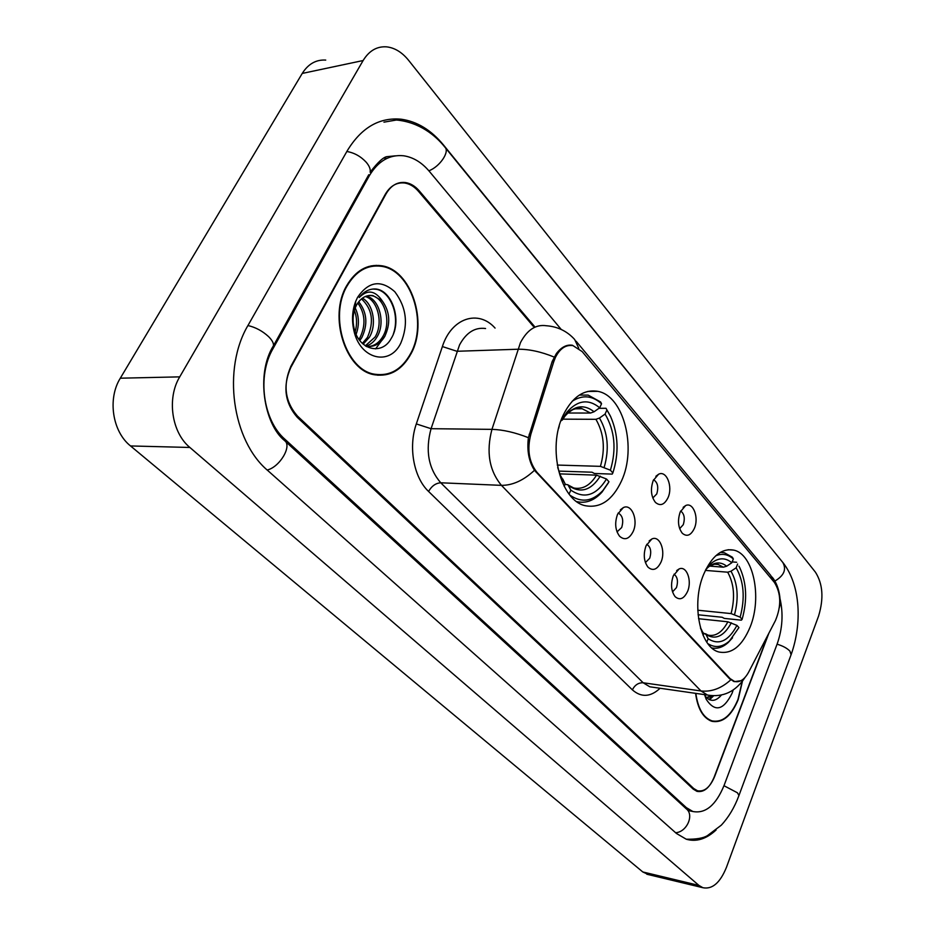 <?xml version="1.0" encoding="UTF-8"?>
<svg xmlns="http://www.w3.org/2000/svg" width="935" height="935" viewBox="0 0 935 935"><rect width="100%" height="100%" fill="white"/><g stroke="black" fill="none" stroke-linecap="round" stroke-linejoin="round"><path stroke-width="1.4" d="M703.704 574.254C690.883 603.987 700.081 648.2 719.296 652.069C731.953 654.29 742.25 645.921 750.174 626.953C762.317 597.325 753.4 554.011 733.73 550.119C721.773 548.015 711.769 556.068 703.704 574.254M563.279 414.988C546.776 448.052 560.521 501.429 585.719 505.788C600.609 508.289 612.53 500.038 621.483 480.999C637.015 448.005 623.762 395.704 597.757 391.333C583.861 389.089 572.372 396.978 563.279 414.988M633.17 531.477C629.243 539.074 624.72 540.675 619.601 536.258C615.207 530.215 614.529 522.887 617.567 514.25L623.306 507.623C631.639 503.229 638.512 520.094 633.17 531.477M617.03 531.886L621.681 527.55C623.774 520.374 622.616 515.536 618.187 513.034L618.187 513.034M660.975 562.169C657.212 569.672 652.887 571.332 647.99 567.148C643.806 561.351 643.163 554.21 646.073 545.724L651.847 538.992C659.748 534.972 666.012 551.101 660.975 562.169M645.407 562.578L649.696 558.265C651.683 551.568 650.69 546.905 646.751 544.299M687.541 591.493C683.929 598.903 679.78 600.621 675.117 596.647C671.108 591.084 670.5 584.13 673.305 575.773L679.067 568.971C686.571 565.278 692.309 580.728 687.541 591.493M672.522 591.89L676.461 587.624C678.331 581.383 677.524 576.907 674.03 574.195M667.999 497.724C664.411 504.853 660.215 506.408 655.423 502.387C651.017 496.45 650.281 489.169 653.226 480.52L658.579 474.244C666.526 469.978 673.13 486.679 667.999 497.724M652.794 497.993L656.744 493.96C658.731 487.123 657.679 482.39 653.588 479.748M694.354 528.415C690.895 535.463 686.874 537.076 682.293 533.254C678.085 527.562 677.396 520.456 680.224 511.959L685.612 505.59C693.151 501.674 699.193 517.663 694.354 528.415M679.663 528.661L683.286 524.675C685.168 518.306 684.291 513.759 680.657 511.001M553.719 361.822L555.472 357.31C560.007 348.451 565.85 344.548 573.003 345.634L582.178 351.583L774.402 582.423C781.134 593.258 781.485 605.962 775.454 620.536L748.643 672.136C744.587 679.511 739.912 682.632 734.594 681.498L730.118 678.611L537.052 472.409C528.988 462.299 526.908 449.606 530.835 434.319L553.719 361.822L552.071 361.868M533.324 326.338L418.529 191.394C414.392 186.591 409.729 183.786 404.575 183.003C396.615 182.173 390.175 185.948 385.267 194.34L290.925 366.216C282.767 384.998 284.941 401.606 297.447 416.04L693.688 788.497L697.463 790.753C704.394 792.05 710.144 787.258 714.702 776.377L768.886 633.17M561.245 329.471L429.34 171.362C421.743 162.374 413.153 157.185 403.558 155.771C389.498 154.38 378.044 161.101 369.22 175.932L272.926 348.79C256.915 376.092 262.992 420.236 284.93 439.263L686.36 807.641L692.87 811.51C705.516 813.882 715.906 805.199 724.076 785.458L777.195 643.864C782.525 628.647 783.448 613.489 779.954 598.4M818.581 616.025C823.899 598.505 822.858 583.884 815.437 572.185L408.63 60.354C402.108 52.302 394.78 47.802 386.646 46.855C376.957 46.177 369.115 50.735 363.119 60.53L179.73 376.863C166.617 398.357 171.689 432.636 189.887 447.468L698.924 885.422L702.875 887.712C712.295 889.571 720.137 882.792 726.425 867.399L818.581 616.025M325.731 60.085C316.03 59.513 308.199 63.966 302.239 73.433L120.311 378.196C107.361 398.836 112.445 431.701 130.526 445.948L642.789 871.958L648.598 874.657M783.787 563.665L443.529 145.03C431.187 130.023 417.033 121.41 401.103 119.201C379.248 117.191 361.296 127.709 347.259 150.757L248.278 324.936C221.899 368.822 232.219 440.969 267.971 470.714L676.472 833.482L686.267 839.221C696.33 842.143 706.264 839.069 716.093 829.999M386.435 158.354L384.449 158.167M380.136 265.832L378.827 265.423M346.628 285.771C328.138 316.907 345.786 370.879 374.666 374.783C389.942 377.004 402.05 370.003 410.991 353.804C428.475 322.633 411.283 269.444 381.351 265.727C367.163 263.904 355.592 270.589 346.628 285.771M377.869 375.251L380.405 374.795M695.582 693.349C697.709 708.894 703.19 718.22 712.014 721.341C722.662 723.199 731.392 715.965 738.183 699.637L742.402 681.428M710.752 720.908L711.57 720.827M376.221 265.341L378.71 265.949M740.917 680.727L734.302 681.65L729.534 678.74L534.481 470.293C528.836 461.411 526.814 450.541 528.415 437.697L552.176 361.506L556.36 353.605C561.397 347.06 566.797 344.29 572.559 345.296L566.984 345.494M534.352 326.292L419.301 190.927C415.152 186.123 410.5 183.318 405.346 182.524C397.398 181.706 390.97 185.481 386.061 193.861L290.773 367.525C282.615 386.319 284.789 402.927 297.295 417.349L693.186 789.093L696.949 791.349C703.891 792.658 709.642 787.866 714.211 776.973L767.974 634.935M373.684 266.066L371.078 265.891M371.16 266.452L368.565 266.51M410.675 353.465C427.985 322.622 410.968 269.97 381.351 266.3C367.303 264.488 355.838 271.103 346.978 286.145C328.688 316.953 346.149 370.365 374.736 374.222C389.848 376.419 401.828 369.5 410.675 353.465M358.713 301.748C367.023 312.337 368.051 324.305 361.798 337.652L359.8 340.55M357.813 302.975C365.234 313.599 365.936 325.181 359.928 337.734L358.911 339.323M362.406 298.16C373.229 303.922 377.062 324.772 369.348 337.313L363.177 344.15M361.471 298.884C372.27 308.901 374.269 321.733 367.455 337.395L362.371 343.414M366.228 296.15C379.014 298.265 385.991 322.715 376.969 336.986C374.281 341.591 370.622 344.653 366.017 346.184M365.258 296.524C377.635 299.667 383.736 323.241 375.052 337.067L365.351 345.833M382.345 301.012L372.96 295.6C366.204 294.712 360.746 297.844 356.574 305.02L355.288 307.708C352.846 314.02 352.425 320.822 354.049 328.115C358.666 350.087 381.901 355.814 391.099 338.622C402.646 320.717 391.858 289.324 374.982 288.962C368.846 288.915 363.586 291.767 359.215 297.54C367.478 289.254 375.18 290.411 382.345 301.012C389.988 311.799 390.76 323.674 384.647 336.647C380.031 344.022 374.023 347.236 366.625 346.312L365.83 346.149M369.185 295.472L371.698 295.682C384.601 297.447 391.87 322.259 382.719 336.729C378.687 343.344 373.31 346.64 366.59 346.593M355.195 307.966C359.133 316.205 359.437 324.983 356.118 334.321M354.365 310.397C356.983 317.094 357.252 324.258 355.16 331.89M357.567 297.342L355.697 301.362C352.191 310.572 351.595 320.308 353.897 330.581C359.998 359.449 389.907 366.485 400.823 343.063C408.537 324.41 406.515 307.299 394.78 291.72C380.966 279.46 368.565 281.33 357.567 297.342M375.309 374.912L377.869 374.69M372.901 289.044L376.267 289.277C390.281 291.475 400.157 315.27 393.354 333.994M385.103 335.84L375.613 348.884M695.85 693.384C697.989 708.672 703.4 717.846 712.096 720.908C722.638 722.755 731.263 715.591 737.995 699.427L742.133 681.779M706.089 694.857L704.85 695.663M713.51 695.663L706.638 697.849M711.5 695.57L706.428 697.639M704.558 694.635L706.182 699.251C714.843 712.423 723.491 710.413 732.105 693.209L733.192 690.018M704.861 695.698C710.074 702.15 715.649 701.869 721.575 694.857M721.177 694.939L719.669 697.019M711.886 696.739L708.882 699.497M713.767 695.663L709.536 699.801M569.076 494.066L570.841 490.139C584.293 499.29 596.191 495.585 606.511 479.012L596.518 475.155L559.901 473.881M565.079 484.318L567.954 484.786L570.841 490.139M610.274 415.841L605.997 408.291L610.66 416.648C618.362 434.506 619.087 453.276 612.846 472.958L612.226 474.103L594.438 473.496L591.995 472.21L558.779 471.1M598.973 408.303L605.997 408.291M576.942 501.674L576.942 501.674C586.07 503.638 594.415 500.459 601.988 492.137L608.346 482.892M569.999 495.211C581.512 503.088 592.498 501.511 602.946 490.478L608.965 481.77L606.511 479.012M612.846 472.958L610.403 470.188C616.586 449.338 614.809 430.626 605.085 414.065L606.897 410.044M557.692 467.453L560.252 475.05L565.207 484.05L564.167 486.34M559.259 425.986L558.569 428.592M605.085 414.065L599.464 418.038L595.911 419.312L562.847 419.149M557.26 465.057L600.422 466.355L610.403 470.188M565.207 484.05L562.776 479.047M572.15 401.267C582.423 394.64 592.217 395.458 601.544 403.733L600.644 401.992L588.173 395.108L579.361 395.073M601.544 403.733L599.709 407.777C588.524 398.649 577.585 400.122 566.914 412.171L563.56 417.115L562.741 416.192M567.884 413.013L590.511 413.048L594.076 411.762L599.709 407.777M563.56 417.115L562.297 420.037L560.871 420.914M706.802 642.158L708.146 638.757C718.91 645.582 728.517 641.129 736.944 625.386L727.874 621.798L698.538 618.713M703.132 632.855L705.995 634.479L708.146 638.757M738.93 566.142L739.749 567.65C746.691 582.937 747.486 600.176 742.098 619.379L741.338 620.174L724.298 618.397L722.136 617.264L698.071 614.774M732.163 561.923L736.651 562.262M711.886 647.967C717.484 649.03 722.919 647.242 728.166 642.567L732.537 637.799M707.853 643.631C714.983 648.189 722.159 647.336 729.394 641.071L738.919 627.595L736.944 625.386M742.098 619.379L740.146 617.158C745.242 597.979 743.909 581.523 736.137 567.79L737.621 564.015M700.654 628.601L703.658 633.895L703.085 635.332M736.137 567.79L731.006 571.215L727.687 572.197L705.399 570.397M697.767 610.216L731.088 613.594L740.146 617.158M703.658 633.895L700.467 627.934M715.742 555.799C722.089 553.158 727.944 554.21 733.344 558.966L732.374 557.213L724.415 552.76L720.476 552.304M733.344 558.966L731.836 562.741C724.859 557.038 717.589 557.587 710.027 564.401L706.007 569.158M709.688 566.107L723.363 567.183L726.694 566.201L731.836 562.741M537.052 472.409L536.211 472.385M530.835 434.319L529.175 434.296M730.118 678.611L729.312 678.506M462.942 169.34L782.759 562.379C786.697 569.357 784.068 575.598 774.858 581.091M791.068 654.769L789.97 651.192C787.141 648.212 782.84 645.886 777.067 644.192M782.759 562.379C800.979 585.275 801.985 623.996 791.232 654.336L738.942 795.545L737.458 792.798L723.982 785.716M675.608 832.723C686.863 832.138 694.471 814.841 686.243 808.775L285.07 441.063M267.2 470.024C279.904 467.033 292.363 445.726 284.544 440.572C264.36 424.572 255.43 374.14 273.488 345.669L272.377 347.68M247.927 325.544C255.524 327.273 262.396 330.955 268.544 336.588C272.12 340.153 273.768 343.18 273.488 345.669L368.764 174.728M346.85 151.493C354.26 152.756 360.723 156.344 366.228 162.246C369.407 166.009 370.704 169.352 370.131 172.262C378.243 161.661 384.11 156.437 387.721 156.589L395.365 155.841M396.393 120.007C419.301 122.123 435.617 135.47 444.861 147.122C450.062 151.54 439.894 166.675 428.873 170.813M642.789 871.958L698.924 885.422M130.526 445.948L189.887 447.468M120.311 378.196L179.73 376.863M302.239 73.433L363.119 60.53M684.63 807.291L686.36 807.641M283.165 439.228L284.93 439.263M271.781 348.837L272.926 348.79M367.993 176.107L369.22 175.932M730.749 679.838C721.434 688.37 711.512 692.075 700.981 690.965L501.44 485.358C489.227 470.574 486.06 451.921 491.95 429.364L520.468 342.631C527.188 329.845 535.802 324.211 546.332 325.742C557.681 326.584 567.124 331.165 574.663 339.487L578.777 348.311M485.581 328.524C474.957 327.075 466.284 332.533 459.552 344.898L431.058 428.697C425.191 450.46 428.429 468.493 440.747 482.787L643.163 682.772L649.802 686.793L653.133 687.272M554.128 357.053C541.038 351.7 528.941 349.094 517.838 349.234L456.923 351.279L442.384 346.558C451.5 317.807 478.498 309.275 495.071 328.091M775.15 583.405L770.685 575.364L576.112 341.24M660.098 688.265C650.526 697.124 641.281 697.65 632.376 689.855L428.569 491.448C431.701 486.013 435.757 483.126 440.747 482.787L501.44 485.358C512.602 485.417 523.612 480.403 534.481 470.293M710.88 695.523L707.503 695.056L700.981 690.965L643.163 682.772C638.441 682.62 634.842 684.981 632.376 689.855M428.569 491.448C413.808 477.668 408.139 447.152 416.32 423.917L431.058 428.697L491.95 429.364C502.983 429.679 515.138 432.461 528.415 437.697M416.32 423.917L442.384 346.558M568.41 485.148L573.763 488C582.68 489.659 590.254 485.382 596.518 475.155M604.174 467.336C609.468 449.045 607.902 432.613 599.464 418.038M568.877 485.826C580.658 493.657 591.119 490.419 600.27 476.149M600.422 466.355C605.436 448.917 603.928 433.232 595.911 419.312M594.076 411.762C584.106 403.967 574.429 405.393 565.044 416.052L562.297 420.037M590.511 413.048L582.131 408.724L574.815 408.84M571.425 410.056L565.243 414.45M705.422 633.708L708.087 635.134C715.731 636.665 722.323 632.224 727.874 621.798M734.548 614.587C738.93 597.781 737.75 583.323 731.006 571.215M705.995 634.479C715.427 640.288 723.877 636.396 731.345 622.815M700.467 627.969L701.507 629.606M731.088 613.594C735.226 597.558 734.092 583.767 727.687 572.197M726.694 566.201C720.476 561.351 714.048 561.935 707.409 567.942L705.715 569.742M723.363 567.183L718.15 564.471L714.06 564.191M708.917 565.897L708.216 566.318M734.594 681.498L733.332 681.323M683.158 507.354L685.612 505.59M655.867 476.289L658.579 474.244M676.659 570.595L679.067 568.971M649.171 540.886L651.847 538.992M620.349 509.844L623.306 507.623M587.764 391.438L597.757 391.333M728.085 549.722L733.73 550.119M445.352 147.718L462.439 168.732M686.267 839.221C696.213 839.385 703.272 838.192 707.433 835.633L721.271 825.196C728.646 817.295 734.536 807.408 738.942 795.545M688.522 810.633L686.944 809.441M646.81 874.225L702.875 887.712M383.946 122.158L401.103 119.201M687.821 810.481L692.87 811.51M779.381 607.528C781.461 600.667 779.112 585.263 772.111 577.059M745.02 677.466C735.553 691.748 723.047 697.603 707.503 695.056L653.261 687.283M371.698 295.682L372.96 295.6M354.038 328.115L353.897 330.581M355.288 307.708L355.697 301.362M372.551 374.269L374.736 374.222M376.267 289.277L377.237 289.207M709.981 720.581L712.096 720.908M602.946 490.478L601.988 492.137M559.27 472.526L560.252 475.05M575.282 408.724L582.131 408.724C580.518 407.742 577.409 408.046 572.793 409.635C567.931 412.791 565.348 414.93 565.044 416.052L566.914 412.171M729.394 641.071L728.166 642.567M714.211 564.167L718.15 564.471C717.355 562.204 706.883 566.961 707.409 567.942L710.027 564.401"/></g></svg>
